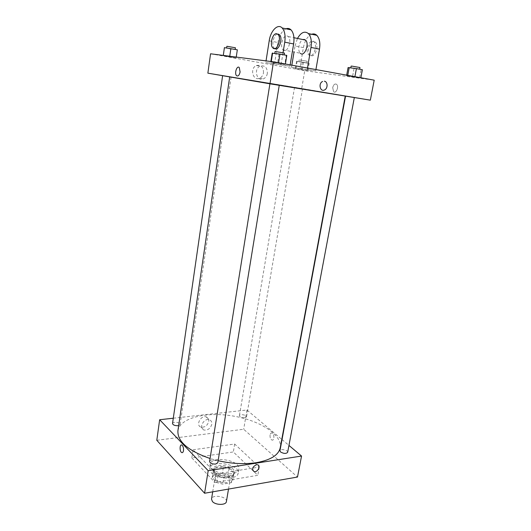 <?xml version="1.0" encoding="UTF-8"?>
<svg xmlns="http://www.w3.org/2000/svg" width="531" height="531" viewBox="0 0 531 531"><rect width="100%" height="100%" fill="white"/><g stroke="black" fill="none" stroke-linecap="round" stroke-linejoin="round"><path stroke-width="0.4" stroke-dasharray="2.65 1.99" d="M226.405 501.556C227.587 496.538 212.015 493.956 211.517 499.094M215.925 479.891C219.077 483.582 229.797 483.708 230.023 480.084C231.171 475.285 215.473 472.683 215.015 477.595L215.925 479.891M213.913 474.94L222.336 473.586L227.958 475.079L232.77 479.958L231.244 482.706L222.721 484.146L216.967 482.606L212.254 477.635L213.913 474.94L215.009 468.183L223.445 466.875L222.336 473.586M231.244 482.706L232.392 475.889L223.863 477.289L222.721 484.146M216.967 482.606L218.088 475.749L213.356 470.838L212.254 477.635M218.088 475.749L223.863 477.289M232.392 475.889L233.919 473.187L232.77 479.958M223.445 466.875L229.087 468.362L233.919 473.187M215.009 468.183L213.356 470.838M228.901 477.356C221.951 478.703 212.088 474.269 213.104 470.347C213.741 463.57 235.751 467.214 234.171 473.838C233.773 475.603 232.02 476.778 228.901 477.356M229.126 475.982C232.246 475.411 234.005 474.236 234.403 472.477C235.976 465.873 213.96 462.229 213.323 468.986L214.597 472.125C218.307 475.285 223.146 476.572 229.126 475.982M229.087 468.362L227.958 475.079M211.245 472.656C217.206 479.626 237.782 479.938 238.153 473.167C240.277 464.187 210.429 459.249 209.546 468.428L211.245 472.656M211.915 468.528C217.889 475.444 238.492 475.789 238.857 469.079C240.961 460.178 211.072 455.233 210.203 464.333L211.915 468.528M191.837 457.941L214.989 482.48L257.807 475.325L233.335 451.947L191.837 457.941L193.092 449.764L216.382 473.944L259.281 467.061L234.662 444.022L193.092 449.764M234.662 444.022L233.335 451.947M156.798 440.285L243.689 429.247L297.493 477.044M172.529 423.512C172.668 421.342 180.6 422.384 180.109 424.508L178.675 425.583M209.599 461.419C209.818 458.844 218.4 460.198 217.796 462.713M287.663 452.299C288.26 450.082 280.202 448.449 279.963 450.739M173.292 418.216L246.961 410.012L281.775 439.376M282.027 439.588L288.957 445.423M244.804 417.844C241.691 417.851 239.893 417.12 239.408 415.654C239.567 413.702 247.021 414.983 246.53 416.881L244.804 417.844M218.122 460.716L210.064 458.518M177.912 430.794C179.923 417.778 206.34 411.492 232.923 415.999C259.54 420.3 282.525 434.763 280.235 447.733M208.743 421.435C209.002 419.078 208.145 417.565 206.181 416.881C200.605 415.05 195.335 425.689 201.096 427.123C204.9 427.501 207.448 425.603 208.743 421.435M246.961 410.012L243.689 429.247M270.08 434.922C269.861 437.385 270.458 439.091 271.879 440.02C274.401 441.215 274.627 433.907 272.084 433.05C271.095 432.758 270.425 433.382 270.08 434.922C270.425 433.382 271.095 432.758 272.084 433.05C274.62 433.907 274.401 441.215 271.872 440.02C270.458 439.091 269.854 437.385 270.08 434.922M259.281 467.061L257.807 475.325M216.382 473.944L214.989 482.48M211.796 424.302C210.482 428.49 207.92 430.409 204.11 430.044C198.322 428.61 203.632 417.897 209.227 419.729C211.199 420.413 212.055 421.933 211.796 424.302M257.462 464.751L256.4 464.718M183.487 450.613C183.68 447.958 183.155 446.113 181.894 445.064L181.894 445.064M321.846 92.261L229.711 76.842L321.846 92.261M228.987 76.676L222.628 75.614L228.987 76.676M346.517 96.217L354.336 97.505L346.517 96.217M277.149 84.933L269.921 83.719L277.149 84.933M300.805 88.405L294.526 87.356L300.805 88.405M301.714 88.485L207.867 73.159L370.339 100.167L301.714 88.485L304.748 70.676L374.202 80.174M224.407 47.644L230.879 49.084L237.324 49.808M227.149 48.155L235.153 49.569L227.149 48.155M236.089 58.018L223.252 55.715L236.089 58.018L223.252 55.715L236.089 58.018L237.271 50.04M236.249 57.076L236.136 57.866M229.757 56.24L229.684 56.704M224.474 47.89L223.325 55.888M230.879 49.084L229.724 57.036M235.419 47.777L226.843 46.336M308.538 63.322L296.577 61.317L308.538 63.322L307.263 70.802L307.927 70.769L295.322 68.811L307.263 70.802M299.577 61.649L306.898 62.93L299.577 61.649M309.221 63.222L307.927 70.769M303.506 62.16L302.225 69.747M297.154 61.198L295.886 68.758M296.577 61.317L295.322 68.811M302.252 62.373L300.991 69.826M299.862 59.97L307.183 61.251L299.862 59.97M272.191 53.219L286.793 55.383M275.516 53.551L284.171 55.078L275.516 53.551M284.789 64.351L270.797 62.008L285.339 64.244L270.797 62.008L284.789 64.351L286.222 55.576M270.876 61.503L270.797 62.008M278.967 54.501L277.56 63.235M284.49 53.107L275.058 51.54M348.077 67.576L362.381 69.72M351.748 67.995L359.62 69.362L351.748 67.995M359.58 77.938L346.57 75.767L360.821 77.977L346.57 75.767L359.58 77.938L361.12 69.767M347.765 75.362L347.686 75.78M346.683 75.17L346.57 75.767M354.018 68.698L352.498 76.842M359.965 67.53L351.117 66.09M240.085 71.964L239.275 67.563M263.502 72.8C263.489 66.999 261.093 64.583 256.314 65.559C249.49 68.346 253.035 81.416 259.666 78.196C261.73 77.207 263.011 75.409 263.502 72.8M210.561 53.784L304.748 70.676M267.365 73.391C266.861 76.013 265.573 77.825 263.495 78.827C256.831 82.073 253.287 68.904 260.15 66.096C264.956 65.114 267.358 67.543 267.365 73.391M332.691 87.628L333.594 91.704C336.083 94.1 339.243 86.387 336.601 84.323C334.855 83.447 333.554 84.555 332.691 87.628C333.554 84.548 334.855 83.447 336.594 84.323C339.243 86.387 336.083 94.1 333.594 91.704L332.691 87.628M315.925 69.568L315.706 70.855L291.506 67.218L299.836 68.718L303.393 47.604C304.794 40.675 307.549 36.221 311.664 34.249M315.706 70.855L299.836 68.718M283.03 52.735L281.105 64.596L289.953 66.196L265.779 62.578L266.044 60.886M281.105 64.596L265.779 62.578M286.866 35.849L288.313 36.553C292.501 40.303 287.012 54.215 283.116 49.901C279.645 46.993 282.764 35.192 286.866 35.849M289.953 66.196L290.172 64.875M274.481 64.151L277.939 42.533L269.204 40.794M285.997 28.8C281.988 30.858 279.299 35.438 277.939 42.533M283.116 49.901L300.294 53.233C297.227 50.711 299.192 40.768 303.022 39.586M303.393 47.604L295.037 45.938L294.028 52.018M291.844 65.18L291.506 67.218M307.469 68.028L307.25 69.322M295.037 45.938L297.479 38.444M274.786 48.56L274.328 48.195C270.89 45.281 273.976 33.38 278.045 34.03M310.091 55.529L308.697 54.859C304.382 51.268 309.931 37.555 314.033 41.856C317.604 44.823 314.239 56.386 310.091 55.529M311.485 55.795C315.633 56.651 319.005 45.108 315.427 42.141C311.319 37.847 305.763 51.54 310.091 55.131L311.485 55.795M228.509 489.071L230.023 480.084M212.699 491.832L215.015 477.595M213.323 468.986L213.104 470.347M234.403 472.477L234.171 473.838M233.886 473.785L232.737 480.568M213.382 470.393L212.287 477.183M210.203 464.333L209.546 468.428M238.857 469.079L238.153 473.167M201.096 427.123L204.11 430.044M206.181 416.881L209.227 419.729M180.109 424.508L231.124 77.022M294.526 87.356L239.408 415.654M302.504 88.677L246.53 416.881M299.132 59.923L298.853 61.603M307.183 61.251L306.898 62.93M259.666 78.196L263.495 78.827M256.314 65.559L260.15 66.096M288.313 36.553L293.928 37.708M272.854 47.909L274.328 48.195M315.427 42.141L314.033 41.856M310.091 55.131L308.697 54.859"/><path stroke-width="0.8" d="M212.699 491.832L211.517 499.094L212.4 501.476C215.506 505.306 226.153 505.346 226.405 501.556L228.509 489.071M288.957 445.423L301.548 456.049L297.493 477.044L204.588 493.246L156.798 440.285L159.652 419.736L173.292 418.216M256.4 464.718L257.462 464.751C261.225 465.468 257.648 472.696 254.07 471.601C251.555 469.198 252.331 466.902 256.4 464.718C252.331 466.902 251.555 469.198 254.064 471.601C257.648 472.696 261.225 465.468 257.462 464.744M301.548 456.049L208.192 470.678L204.588 493.246M178.675 425.583L177.998 425.703C174.792 425.756 172.973 425.026 172.529 423.512L222.615 75.687M279.246 85.325L217.796 462.713L215.686 464.074C212.121 464.174 210.097 463.291 209.599 461.419L269.907 83.805M345.562 96.131L279.963 450.739L280.594 451.994C283.793 453.759 286.143 453.866 287.663 452.299L354.323 97.558M208.192 470.678L159.652 419.736M345.243 96.078L280.235 447.733C278.602 455.12 270.618 460.105 256.267 462.68C244.479 464.419 231.768 463.762 218.122 460.716M210.064 458.518C188.06 450.726 177.347 441.48 177.912 430.794L229.697 76.902M183.487 450.613C183.182 452.246 182.591 452.897 181.721 452.571C179.458 451.576 179.637 443.71 181.894 445.064C183.149 446.113 183.68 447.958 183.487 450.613C183.182 452.246 182.591 452.897 181.721 452.571L181.721 452.571C179.458 451.576 179.637 443.71 181.894 445.064M273.498 61.842L374.202 80.174L370.339 100.167L207.867 73.159L210.561 53.784L273.498 61.842L269.987 83.818L207.867 73.159M236.249 57.076L237.324 49.808L224.407 47.644L223.292 55.416M230.866 48.606L229.757 56.24M226.604 47.969L226.843 46.336L227.407 46.356L235.419 47.777L235.18 49.41M285.379 64.005L286.793 55.383L279.956 54.089L272.191 53.219L270.876 61.503M279.956 54.089L278.556 62.764M272.615 53L271.255 61.556M274.779 53.319L275.058 51.54L275.835 51.573L284.49 53.107L284.198 54.892M360.861 77.752L362.381 69.72L356.407 68.592L348.077 67.576L346.683 75.17M356.407 68.592L354.9 76.663M349.212 67.51L347.765 75.362M350.812 67.749L351.117 66.09L352.093 66.156L359.965 67.53L359.653 69.203M239.275 67.563C236.985 65.021 234.158 73.557 236.56 75.681C238.127 76.57 239.302 75.336 240.085 71.964C239.295 75.336 238.127 76.57 236.56 75.681C234.158 73.557 236.985 65.021 239.269 67.563L240.078 71.964M324.368 81.21C327.926 81.608 327.992 88.631 324.474 89.985C320.1 92.202 318.122 83.34 322.602 81.462L322.596 81.462C318.122 83.34 320.1 92.202 324.474 89.985C327.992 88.631 327.926 81.608 324.368 81.21M370.339 100.167L269.987 83.818M290.172 64.875L293.63 43.947C294.513 37.562 293.656 32.869 291.041 29.869C289.568 28.435 287.882 28.077 285.997 28.8M303.022 39.586L304.117 39.413L305.584 40.11C309.845 43.834 304.263 57.507 300.294 53.233M294.028 52.018L291.844 65.18M297.479 38.444C301.024 32.351 304.655 30.718 308.365 33.546C311.02 36.526 311.896 41.152 310.993 47.432L307.469 68.028M278.045 34.03L279.479 34.727C283.368 38.192 278.782 51.54 274.786 48.56M266.044 60.886L269.204 40.794C270.584 30.705 277.912 23.231 282.18 27.984C284.769 31.004 285.625 35.73 284.749 42.161L283.03 52.735M276.565 33.725L277.992 34.422C282.134 38.192 276.704 52.25 272.854 47.909C269.423 44.989 272.503 33.075 276.565 33.725M311.664 34.249C313.595 33.559 315.321 33.931 316.834 35.345C319.509 38.312 320.392 42.905 319.483 49.131L315.925 69.568M293.63 43.947L284.749 42.161M319.483 49.131L310.993 47.432M293.928 37.708L305.584 40.11M277.992 34.422L279.479 34.727M291.041 29.869L282.18 27.984M316.834 35.345L308.365 33.546"/></g></svg>
